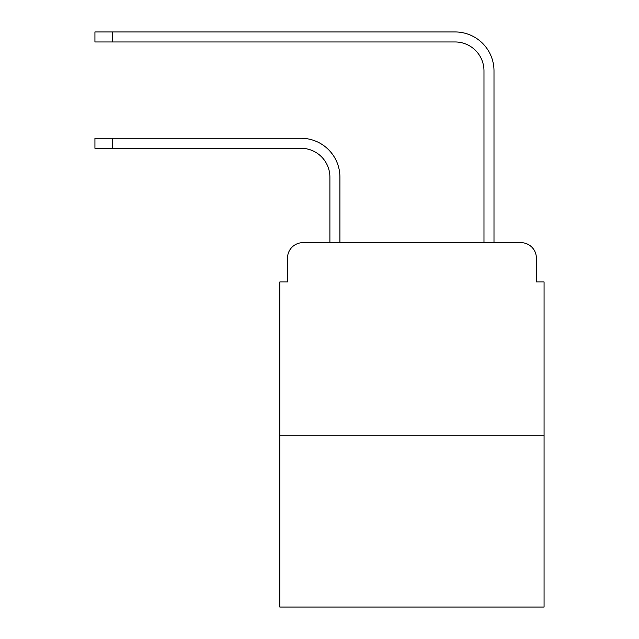 <?xml version="1.0" encoding="UTF-8"?>
<svg xmlns="http://www.w3.org/2000/svg" width="639" height="639" viewBox="0 0 639 639"><rect width="100%" height="100%" fill="white"/><g stroke="black" fill="none" stroke-linecap="round" stroke-linejoin="round"><path stroke-width="0.96" d="M287.526 258.06L287.526 281.943L287.526 258.06A15.408 15.408 0 0 1 302.934 242.652L329.9 242.652L329.9 177.171A28.891 28.891 0 0 0 301.009 148.28A28.891 28.891 0 0 1 329.9 177.171A28.891 28.891 0 0 0 301.009 148.28A28.891 28.891 0 0 1 329.9 177.171A28.891 28.891 0 0 0 301.009 148.28A28.891 28.891 0 0 1 329.9 177.171A28.891 28.891 0 0 0 301.009 148.28A28.891 28.891 0 0 1 329.9 177.171A28.891 28.891 0 0 0 301.009 148.28A28.891 28.891 0 0 1 329.9 177.171A28.891 28.891 0 0 0 301.009 148.28A28.891 28.891 0 0 1 329.9 177.171A28.891 28.891 0 0 0 301.009 148.28A28.891 28.891 0 0 1 329.9 177.171A28.891 28.891 0 0 0 301.009 148.28L94.931 148.28L94.931 138.264L112.648 138.264L112.648 148.28M544.069 435.255L279.826 435.255L279.826 607.05L544.069 607.05L544.069 281.943L536.369 281.943L536.369 258.06A15.408 15.408 0 0 0 520.961 242.652L302.934 242.652M279.826 435.255L279.826 281.943L287.526 281.943M112.648 138.264L301.009 138.264A38.907 38.907 0 0 1 339.916 177.171L339.916 242.652L339.916 177.171L339.916 242.652L339.916 177.171L339.916 242.652L339.916 177.171L339.916 242.652L339.916 177.171L339.916 242.652L339.916 177.171L339.916 242.652L339.916 177.171L339.916 242.652L339.916 177.171L339.916 242.652L483.979 242.652L483.979 70.857A28.891 28.891 0 0 0 455.088 41.966A28.891 28.891 0 0 1 483.979 70.857A28.891 28.891 0 0 0 455.088 41.966A28.891 28.891 0 0 1 483.979 70.857A28.891 28.891 0 0 0 455.088 41.966A28.891 28.891 0 0 1 483.979 70.857A28.891 28.891 0 0 0 455.088 41.966A28.891 28.891 0 0 1 483.979 70.857A28.891 28.891 0 0 0 455.088 41.966A28.891 28.891 0 0 1 483.979 70.857A28.891 28.891 0 0 0 455.088 41.966A28.891 28.891 0 0 1 483.979 70.857A28.891 28.891 0 0 0 455.088 41.966A28.891 28.891 0 0 1 483.979 70.857A28.891 28.891 0 0 0 455.088 41.966L94.931 41.966L94.931 31.95L112.648 31.95L112.648 41.966M112.648 31.95L455.088 31.95A38.907 38.907 0 0 1 493.995 70.857L493.995 242.652L493.995 70.857L493.995 242.652L493.995 70.857L493.995 242.652L493.995 70.857L493.995 242.652L493.995 70.857L493.995 242.652L493.995 70.857L493.995 242.652L493.995 70.857L493.995 242.652L493.995 70.857L493.995 242.652L520.961 242.652M536.369 281.943L536.369 258.06"/></g></svg>
